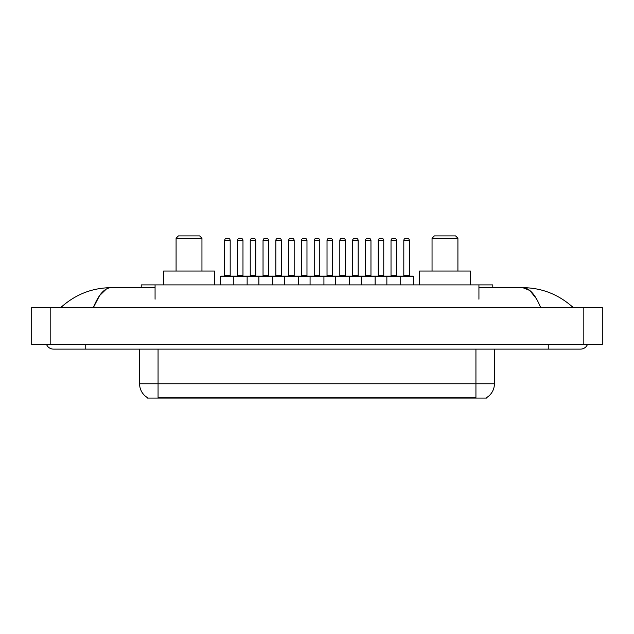 <?xml version="1.0" encoding="UTF-8"?>
<svg xmlns="http://www.w3.org/2000/svg" width="634" height="634" viewBox="0 0 634 634"><rect width="100%" height="100%" fill="white"/><g stroke="black" fill="none" stroke-linecap="round" stroke-linejoin="round"><path stroke-width="0.95" d="M141.208 287.662L141.208 284.888L492.792 284.888L492.792 287.662M486.563 397.629L486.563 398.089L147.437 398.089L147.437 397.629M85.756 344.492L85.756 349.112L580.586 349.112A7.394 7.394 0 0 0 587.441 344.492A7.394 7.394 0 0 1 580.586 349.112A7.394 7.394 0 0 0 587.441 344.492A7.394 7.394 0 0 1 580.586 349.112M46.559 344.492A7.394 7.394 0 0 0 53.415 349.112A7.394 7.394 0 0 1 46.559 344.492A7.394 7.394 0 0 0 53.415 349.112L85.756 349.112M540.628 307.53C535.326 294.485 529.374 287.86 522.765 287.662L478.932 287.662M155.068 287.662L111.235 287.662C104.626 287.86 98.674 294.485 93.372 307.53L99.593 295.587L106.433 288.961M50.181 307.53L602.3 307.53L602.3 344.492L31.7 344.492L31.7 307.53L50.181 307.53L50.181 344.492M602.3 307.53L602.3 344.492M571.622 306.103L573.191 307.53C558.649 294.43 541.84 287.812 522.765 287.662L529.802 290.483L536.396 298.701M62.378 306.103L60.809 307.53C75.28 294.461 92.088 287.836 111.235 287.662M147.571 397.716A16.167 16.167 0 0 1 139.583 383.76L158.064 383.76L158.064 397.716L475.936 397.716L475.936 383.76L494.417 383.76L494.417 349.112M139.583 383.76L139.583 349.112M486.429 397.716A16.167 16.167 0 0 0 494.417 383.76M413.519 276.575L233.28 276.575A0.46 0.46 0 0 1 233.74 276.107L413.051 276.107A0.46 0.46 0 0 1 413.519 276.575L413.519 284.888M247.141 284.888L247.141 276.575A0.46 0.46 0 0 0 246.681 276.107M242.981 240.532L237.441 240.532A2.306 2.306 0 0 1 239.747 238.226L240.674 238.226A2.306 2.306 0 0 1 242.981 240.532L242.981 275.647A0.46 0.46 0 0 0 243.448 276.107M237.441 240.532L237.441 275.647A0.46 0.46 0 0 1 236.981 276.107M240.674 238.226L239.747 238.226M233.883 276.107L220.949 276.107A0.46 0.46 0 0 0 220.481 276.575L233.28 276.575L233.28 284.888M258.878 284.888L258.878 276.575A0.46 0.46 0 0 1 259.338 276.107M272.739 284.888L272.739 276.575A0.46 0.46 0 0 0 272.279 276.107M268.578 240.532L263.039 240.532A2.306 2.306 0 0 1 265.345 238.226L266.272 238.226A2.306 2.306 0 0 1 268.578 240.532L268.578 275.647A0.46 0.46 0 0 0 269.046 276.107M263.039 240.532L263.039 275.647A0.46 0.46 0 0 1 262.571 276.107M284.476 284.888L284.476 276.575A0.46 0.46 0 0 1 284.935 276.107M298.337 284.888L298.337 276.575A0.46 0.46 0 0 0 297.869 276.107M294.176 240.532L288.628 240.532A2.306 2.306 0 0 1 290.943 238.226L291.87 238.226A2.306 2.306 0 0 1 294.176 240.532L294.176 275.647A0.46 0.46 0 0 0 294.636 276.107M288.628 240.532L288.628 275.647A0.46 0.46 0 0 1 288.169 276.107M310.074 284.888L310.074 276.575A0.46 0.46 0 0 1 310.533 276.107M323.926 284.888L323.926 276.575A0.46 0.46 0 0 0 323.467 276.107M319.774 240.532L314.226 240.532A2.306 2.306 0 0 1 316.54 238.226L317.46 238.226A2.306 2.306 0 0 1 319.774 240.532L319.774 275.647A0.46 0.46 0 0 0 320.233 276.107M314.226 240.532L314.226 275.647A0.46 0.46 0 0 1 313.767 276.107M335.663 284.888L335.663 276.575A0.46 0.46 0 0 1 336.131 276.107M349.524 284.888L349.524 276.575A0.46 0.46 0 0 0 349.065 276.107M345.372 240.532L339.824 240.532A2.306 2.306 0 0 1 342.13 238.226L343.057 238.226A2.306 2.306 0 0 1 345.372 240.532L345.372 275.647A0.46 0.46 0 0 0 345.831 276.107M339.824 240.532L339.824 275.647A0.46 0.46 0 0 1 339.364 276.107M361.261 284.888L361.261 276.575A0.46 0.46 0 0 1 361.721 276.107M375.122 284.888L375.122 276.575A0.46 0.46 0 0 0 374.662 276.107M370.961 240.532L365.422 240.532A2.306 2.306 0 0 1 367.728 238.226L368.655 238.226A2.306 2.306 0 0 1 370.961 240.532L370.961 275.647A0.46 0.46 0 0 0 371.429 276.107M365.422 240.532L365.422 275.647A0.46 0.46 0 0 1 364.954 276.107M368.655 238.226L367.728 238.226M386.859 284.888L386.859 276.575A0.46 0.46 0 0 1 387.319 276.107M400.72 284.888L400.72 276.575A0.46 0.46 0 0 0 400.26 276.107M396.559 240.532L391.019 240.532A2.306 2.306 0 0 1 393.326 238.226L394.253 238.226A2.306 2.306 0 0 1 396.559 240.532L396.559 275.647A0.46 0.46 0 0 0 397.019 276.107M391.019 240.532L391.019 275.647A0.46 0.46 0 0 1 390.552 276.107M394.253 238.226L393.326 238.226M224.642 240.532A2.306 2.306 0 0 1 226.948 238.226L227.875 238.226A2.306 2.306 0 0 1 230.19 240.532L224.642 240.532L224.642 275.647A0.46 0.46 0 0 1 224.182 276.107M230.19 240.532L230.19 275.647A0.46 0.46 0 0 0 230.649 276.107M220.481 276.575L220.481 284.888M227.875 238.226L226.948 238.226M250.24 240.532A2.306 2.306 0 0 1 252.546 238.226L253.473 238.226A2.306 2.306 0 0 1 255.779 240.532L250.24 240.532L250.24 275.647A0.46 0.46 0 0 1 249.772 276.107M255.779 240.532L255.779 275.647A0.46 0.46 0 0 0 256.247 276.107M253.473 238.226L252.546 238.226M275.838 240.532A2.306 2.306 0 0 1 278.144 238.226L279.071 238.226A2.306 2.306 0 0 1 281.377 240.532L275.838 240.532L275.838 275.647A0.46 0.46 0 0 1 275.37 276.107M281.377 240.532L281.377 275.647A0.46 0.46 0 0 0 281.837 276.107M279.071 238.226L278.144 238.226M301.427 240.532A2.306 2.306 0 0 1 303.741 238.226L304.661 238.226A2.306 2.306 0 0 1 306.975 240.532L301.427 240.532L301.427 275.647A0.46 0.46 0 0 1 300.968 276.107M306.975 240.532L306.975 275.647A0.46 0.46 0 0 0 307.435 276.107M304.661 238.226L303.741 238.226M327.025 240.532A2.306 2.306 0 0 1 329.339 238.226L330.259 238.226A2.306 2.306 0 0 1 332.573 240.532L327.025 240.532L327.025 275.647A0.46 0.46 0 0 1 326.565 276.107M332.573 240.532L332.573 275.647A0.46 0.46 0 0 0 333.032 276.107M330.259 238.226L329.339 238.226M352.623 240.532A2.306 2.306 0 0 1 354.929 238.226L355.856 238.226A2.306 2.306 0 0 1 358.162 240.532L352.623 240.532L352.623 275.647A0.46 0.46 0 0 1 352.163 276.107M358.162 240.532L358.162 275.647A0.46 0.46 0 0 0 358.63 276.107M355.856 238.226L354.929 238.226M378.221 240.532A2.306 2.306 0 0 1 380.527 238.226L381.454 238.226A2.306 2.306 0 0 1 383.76 240.532L378.221 240.532L378.221 275.647A0.46 0.46 0 0 1 377.753 276.107M383.76 240.532L383.76 275.647A0.46 0.46 0 0 0 384.228 276.107M381.454 238.226L380.527 238.226M403.81 240.532A2.306 2.306 0 0 1 406.125 238.226L407.052 238.226A2.306 2.306 0 0 1 409.358 240.532L403.81 240.532L403.81 275.647A0.46 0.46 0 0 1 403.351 276.107M409.358 240.532L409.358 275.647A0.46 0.46 0 0 0 409.818 276.107M407.052 238.226L406.125 238.226M176.086 238.226L201.953 238.226L199.647 235.911L178.392 235.911L176.086 238.226L176.086 271.027M201.953 238.226L201.953 271.027M214.427 284.888L214.427 271.027L163.612 271.027L163.612 284.888M432.047 238.226L457.914 238.226L455.608 235.911L434.353 235.911L432.047 238.226L432.047 271.027M457.914 238.226L457.914 271.027M470.388 284.888L470.388 271.027L419.573 271.027L419.573 284.888M474.089 398.089L474.089 397.629M159.911 398.089L159.911 397.629M155.068 299.208L155.068 284.888M478.932 299.208L478.932 284.888M548.244 344.492L548.244 349.112M583.819 307.53L583.819 344.492M158.064 349.112L158.064 383.76L475.936 383.76L475.936 349.112M237.441 275.647L242.981 275.647M263.039 275.647L268.578 275.647M288.628 275.647L294.176 275.647M314.226 275.647L319.774 275.647M339.824 275.647L345.372 275.647M365.422 275.647L370.961 275.647M391.019 275.647L396.559 275.647M224.642 275.647L230.19 275.647M250.24 275.647L255.779 275.647M275.838 275.647L281.377 275.647M301.427 275.647L306.975 275.647M327.025 275.647L332.573 275.647M352.623 275.647L358.162 275.647M378.221 275.647L383.76 275.647M403.81 275.647L409.358 275.647"/></g></svg>
